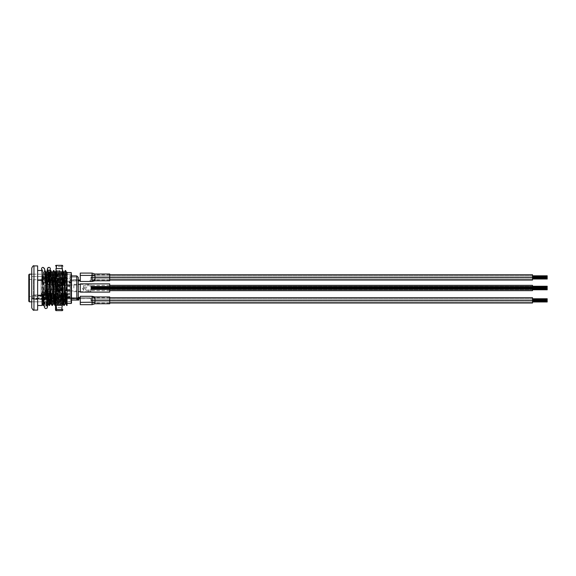 <?xml version="1.0" encoding="UTF-8"?>
<svg xmlns="http://www.w3.org/2000/svg" width="576" height="576" viewBox="0 0 576 576"><rect width="100%" height="100%" fill="white"/><g stroke="black" fill="none" stroke-linecap="round" stroke-linejoin="round"><path stroke-width="0.43" stroke-dasharray="2.88 2.16" d="M67.068 303.458L67.068 272.542L67.068 301.687L67.068 274.313L71.489 274.313L71.489 301.687L71.489 272.837M46.577 272.311L45.101 303.689L43.632 272.311L42.048 303.242L42.048 293.148M46.109 272.333L44.611 303.689L43.142 272.311L42.048 303.242M67.068 272.311L65.686 303.667M66.715 272.333L65.239 303.667M64.217 272.333L62.762 303.689L61.294 272.311L59.825 303.689L58.349 272.311L56.858 303.667L55.519 272.765M63.756 272.311L62.294 303.667L60.826 272.333L59.357 303.667L57.881 272.333L56.412 303.667L55.519 283.529M55.534 310.14L55.519 271.418L55.519 294.962L56.412 270.562L56.966 280.267L57.334 280.267L56.837 270.526L56.297 280.267L55.93 280.267L56.426 270.526L55.382 272.333L54.166 301.838M54.929 272.311L53.467 303.667M52.438 272.333L50.969 303.667M51.991 272.333L50.522 303.667M49.493 272.333L48.024 303.667M48.794 274.162L47.578 303.667M31.745 268.128L31.745 307.872M37.634 265.918L37.634 310.082M58.241 288L58.241 301.838L58.241 288M55.296 288L55.296 301.838L55.296 288M42.048 305.496L42.048 295.733L37.634 295.733L37.634 305.496L37.634 270.504L37.634 295.733M43.2 305.496L43.718 295.733L44.086 295.733L43.589 305.474M47.03 295.733L46.512 305.496L45.994 295.733L45.626 295.733L46.145 305.496L46.663 295.733L47.03 295.733C48.55 290.614 48.694 285.458 47.462 280.267L47.095 280.267L47.599 270.526M49.399 301.838L49.608 295.733L49.975 295.733L49.766 301.838M49.09 305.496L49.27 304.164M52.034 305.496L52.553 295.733L52.92 295.733L52.423 305.474M55.325 300.953L55.498 295.733L55.865 295.733L55.361 305.474L56.412 303.667M54.979 305.496L55.159 304.164M53.82 293.141L53.82 274.162L53.82 301.838L50.27 301.838L55.296 301.622M58.81 295.733L58.291 305.496L57.766 295.733L57.398 295.733L57.917 305.496L58.442 295.733L58.81 295.733C60.322 290.614 60.466 285.458 59.242 280.267L58.874 280.267L59.393 270.504L59.911 280.267L60.278 280.267L59.76 270.504L59.242 280.267M61.754 295.733L61.229 305.496L60.71 295.733L60.343 295.733L60.862 305.496L61.387 295.733L61.754 295.733C63.266 290.614 63.41 285.458 62.186 280.267L61.812 280.267L62.338 270.504L62.878 280.267M64.116 301.838L64.332 295.733L64.699 295.733L64.195 305.474M63.806 305.496L63.994 304.164M66.751 305.496L67.068 301.622L67.068 305.496M45.043 270.504L44.518 280.267L44.15 280.267L44.676 270.504L45.194 280.267L45.54 279.504M47.988 270.504L47.462 280.267M50.616 274.162L50.407 280.267L50.04 280.267L50.249 274.162M50.926 270.504L50.746 271.836M53.87 270.504L53.352 280.267L52.985 280.267L53.482 270.526M62.878 271.678L62.186 280.267M65.65 270.504L65.124 280.267L64.757 280.267L65.261 270.526M42.048 281.196L42.048 274.378M42.595 279.547L42.048 270.605L42.048 295.733M42.048 291.686L42.048 298.778M42.048 270.605L42.048 282.686M67.068 274.313L67.068 293.314M67.068 272.758L67.068 301.622M42.048 280.267L37.634 280.267M64.332 295.733C63.101 290.534 63.245 285.379 64.757 280.267M62.856 280.267L62.878 294.142M61.387 295.733C60.156 290.542 60.3 285.386 61.812 280.267M59.911 280.267C58.687 285.458 58.831 290.614 60.343 295.733M58.442 295.733C57.211 290.542 57.355 285.386 58.874 280.267M56.966 280.267C55.742 285.458 55.886 290.614 57.398 295.733M55.498 295.733C54.266 290.542 54.41 285.386 55.93 280.267M52.553 295.733C51.329 290.542 51.473 285.386 52.985 280.267M49.608 295.733C48.384 290.542 48.528 285.386 50.04 280.267M46.663 295.733C45.439 290.542 45.583 285.386 47.095 280.267M45.194 280.267C43.963 285.458 44.107 290.614 45.626 295.733M43.718 295.733C42.494 290.542 42.638 285.386 44.15 280.267M67.068 294.804L67.068 282.852M65.124 280.267C66.355 285.458 66.211 290.614 64.699 295.733M43.337 294.35L42.617 280.267M44.518 280.267C45.749 285.458 45.605 290.614 44.086 295.733M45.994 295.733L46.282 294.35M50.407 280.267C51.638 285.458 51.494 290.614 49.975 295.733M53.352 280.267C54.576 285.458 54.432 290.614 52.92 295.733M55.519 291.607L55.519 285.991M56.297 280.267C57.521 285.458 57.377 290.614 55.865 295.733M57.766 295.733C58.997 290.542 58.853 285.386 57.334 280.267M60.71 295.733C61.942 290.542 61.798 285.386 60.278 280.267M67.19 285.055L67.19 290.945L67.19 285.055L70.135 285.055L70.135 298.397L76.788 298.397L76.788 297.713L70.135 297.713L70.135 298.397L70.135 297.713L76.788 297.713L76.788 298.397L70.135 298.397L70.135 285.055M67.19 285.473L70.135 285.473M67.19 289.469L67.19 286.531L67.19 289.469L70.135 289.469L70.135 286.531L70.135 289.469L67.19 289.469M67.19 286.531L70.135 286.531L67.19 286.531M67.19 290.527L70.135 290.527M71.309 280.937L71.309 282.902L71.309 280.937L76.788 280.937L76.788 279.756L76.788 280.937L71.309 280.937M70.135 293.89L62.77 293.89L62.77 294.768L70.135 294.768L70.135 293.89L62.77 293.89L62.77 281.232L62.77 294.768L70.135 294.768L70.135 282.463L70.135 294.768L70.135 283.586L69.25 282.946L69.689 282.708L69.25 282.946L69.25 281.938L69.689 281.736L69.25 281.938L70.135 282.463L70.135 283.586L70.135 282.463L69.25 281.938L69.25 282.946L70.135 283.586L70.135 293.89L70.135 282.902L71.309 282.902L70.135 282.902L70.135 279.756L70.135 293.89L62.064 293.89L62.064 282.11L62.064 293.89M76.788 279.756L70.135 279.756L76.788 279.756M62.064 290.945L62.064 285.055L62.064 290.945L76.788 290.945L76.788 285.055L76.788 290.945M71.309 282.11L62.064 282.11M76.788 298.397L76.788 277.106L76.788 298.397M76.788 285.055L62.064 285.055M67.19 290.945L70.135 290.945M90.914 280.937L90.036 280.937L90.914 280.937L90.914 280.051L90.914 280.937M78.257 280.051L70.999 280.051A0.886 0.886 0 0 0 70.121 280.937A0.886 0.886 0 0 1 70.999 280.051L80.28 280.051M78.257 280.937L80.28 280.937M71.014 281.232A0.886 0.886 0 0 1 70.135 282.11L70.135 282.708L71.014 281.736L71.014 280.051A0.886 0.886 0 0 0 70.135 280.937A0.886 0.886 0 0 1 71.014 280.051L71.014 281.736L70.135 282.708L70.135 280.937L70.135 282.708L69.689 282.708L70.135 282.708L70.135 281.736L70.135 282.708L70.135 282.11L62.77 282.11L62.77 293.89L62.77 282.11M69.689 281.736L70.135 281.736L69.689 281.736L69.689 282.708L69.689 281.736M62.77 281.232L70.135 281.232L70.135 284.76L66.6 284.76L70.135 284.76L70.135 278.431L70.135 285.329L64.246 285.329L64.246 290.671L64.246 285.329M78.847 298.598L33.221 299.059A1.469 1.469 0 0 1 32.818 296.165L35.424 295.51L60.444 295.51L65.714 294.185L67.802 294.437L67.5 295.265L65.822 295.063L60.552 296.388L35.532 296.388L33.026 297.022A0.59 0.59 0 0 0 33.192 298.181L46.447 297.713L90.914 297.713L90.036 297.713L90.036 298.598L90.914 298.598L90.914 297.713L90.914 298.598L33.221 299.059A1.469 1.469 0 0 1 32.818 296.165L35.424 295.51L60.444 295.51L65.714 294.185L68.63 294.739L67.802 294.437L67.5 295.265L68.328 295.567L68.63 294.739L68.328 295.567L65.822 295.063L60.552 296.388L35.532 296.388L33.026 297.022A0.59 0.59 0 0 0 33.192 298.181L78.257 297.713M80.28 297.562L78.257 297.266M69.984 297.713L69.653 297.13L65.57 297.713L69.653 297.13L69.984 297.713M69.106 298.598L69.394 297.756L69.394 298.598L65.57 298.598L69.106 298.598L69.106 297.799L65.57 298.31L69.106 297.799L69.106 298.598M77.522 297.756L77.818 298.598L77.522 297.756M81.058 298.598L77.818 298.598L81.058 298.598L77.818 297.799L81.058 298.598M79.286 297.713L78.257 297.569M67.637 297.713L69.984 297.418L67.637 297.713M66.931 295.063L65.822 295.063L66.931 295.063M80.28 297.713L90.036 297.713L90.036 298.598L80.28 298.598M76.788 275.933L76.788 288L76.788 277.106L77.998 277.74L77.998 288L78.257 277.74L77.998 297.641A1.469 1.382 0 0 1 76.788 298.238L76.788 288L76.788 298.238L78.228 298.238A1.469 1.382 180 0 0 78.257 297.958L77.998 297.641A1.469 1.382 -0 0 1 76.788 298.238L78.847 298.238L78.847 300.067M78.257 277.402L78.257 288M64.246 290.671L70.135 290.671L70.135 277.106L76.788 277.106L76.788 299.34A1.469 1.382 180 0 0 78.228 298.238M76.788 299.34L78.847 299.34M76.788 277.106L70.135 277.106L70.135 285.329M78.847 298.303L70.135 298.303L70.135 296.892L46.462 296.892L46.462 298.894L46.462 296.892L70.135 296.892L70.135 298.303L78.847 298.303L78.847 298.894L46.462 298.894L78.847 298.894L78.847 298.303M70.135 290.671L70.135 278.431L46.462 278.431L46.462 300.362L46.462 275.638L46.462 288L46.462 278.431L41.162 278.431L41.162 293.976L42.048 294.61L41.162 293.976L41.162 279.022L41.162 293.486L42.048 294.134L41.162 293.486L41.162 279.612L41.162 295.762L41.162 278.431M53.82 288L53.82 300.953L53.82 288M56.765 288L56.765 301.838L56.765 288M70.013 288L70.013 274.162L70.013 288M60.444 296.489L60.444 294.595L60.444 296.489L60.444 294.595L62.064 294.595L62.064 295.762L62.064 278.431L62.064 294.595L60.444 294.595L60.444 295.762L62.064 295.762L60.444 295.762L60.444 296.489L70.135 296.489L60.444 296.489M70.135 291.24L66.6 291.24L70.135 291.24L70.135 296.489L70.135 289.764L66.6 289.764L66.6 284.76L66.6 291.24L66.6 288L66.6 289.764L70.135 289.764L70.135 293.134L59.825 293.134L70.135 293.134L70.135 291.24M66.6 286.236L66.6 288L66.6 286.236L70.135 286.236L66.6 286.236M59.825 294.739L59.825 279.943L59.825 294.739L59.825 293.134L59.825 294.739L60.415 295.438L59.825 294.739M60.415 288L60.415 279.353L60.415 288M59.825 288L59.825 281.232L59.825 288M59.825 281.232L70.135 281.232L70.135 286.236L70.135 278.431L62.064 278.431M62.064 288L62.064 279.353L62.064 293.976L62.064 293.486L61.186 294.134L62.064 293.486L62.064 293.976L61.186 294.61L62.064 293.976L62.064 279.022L62.064 288M57.578 291.528L56.995 291.701L57.874 290.916L57.578 294.61L61.186 294.61L51.617 294.134L45.648 294.61L51.617 294.134L57.578 294.61L57.578 291.528M56.995 291.514L57.874 290.729L56.995 291.514L51.617 291.37L56.995 291.514M57.578 286.006L56.995 286.258L57.874 285.365L57.578 288L57.578 286.006M56.995 286.445L57.874 285.365L56.995 286.445L51.617 286.589L56.995 286.445M57.578 281.239L56.995 281.477L57.874 280.822L57.578 284.472L56.995 284.299L57.874 285.084L57.578 281.239M56.995 281.966L57.874 280.822L56.995 281.966L51.617 282.348L56.995 281.966L56.995 281.477L51.617 281.866L56.995 281.477L56.995 281.966M57.578 279.058L56.995 279.194L57.874 279.022L57.578 280.289L56.995 280.267L57.874 280.649L57.578 279.058M56.995 279.792L57.874 279.612L57.874 279.022L57.874 279.612L56.995 279.792L51.617 280.267L56.995 279.792L56.995 279.194L51.617 279.677L56.995 279.194L56.995 279.792M56.995 280.757L57.874 281.124L57.874 280.649L57.874 281.124L56.995 280.757L45.353 281.124L45.648 280.289L46.238 280.267L45.648 280.289L45.353 281.124L56.995 280.757L56.995 280.267L51.617 280.656L46.238 280.267L51.617 280.656L56.995 280.267L56.995 280.757M56.995 284.486L57.874 285.271L56.995 284.486L46.238 284.486L45.353 285.271L46.238 284.299L45.353 285.271L46.238 284.486L56.995 284.486L46.238 284.299L56.995 284.486M57.578 289.994L56.995 289.742L57.874 290.635L57.578 288L57.578 289.994M56.995 289.555L57.874 290.635L56.995 289.555L51.617 289.411L46.238 289.555L45.353 290.635L46.238 289.555L56.995 289.555M45.648 291.528L46.238 291.701L45.353 290.916L45.648 294.61L42.048 294.61L45.648 294.61L45.648 291.528M46.238 291.514L45.353 290.729L46.238 291.514L51.617 291.37L46.238 291.514M45.648 286.006L46.238 286.258L45.353 285.365L45.648 289.994L45.648 286.006M46.238 286.445L45.353 285.365L46.238 286.445L51.617 286.589L46.238 286.445M45.648 281.239L46.238 281.477L45.353 280.822L45.648 284.472L45.648 281.239M46.238 281.966L45.353 280.822L46.238 281.966L51.617 282.348L46.238 281.966L46.238 281.477L51.617 281.866L46.238 281.477L46.238 281.966M45.648 279.058L46.238 279.194L45.353 279.022L45.648 280.289L45.648 279.058M46.238 279.792L45.353 279.612L45.353 279.022L45.353 279.612L46.238 279.792L51.617 280.267L46.238 279.792L46.238 279.194L51.617 279.677L46.238 279.194L46.238 279.792M57.636 294.134L51.617 293.652L42.048 294.134L51.617 293.652L57.636 294.134L57.636 291.298L57.636 294.134M45.353 279.022L41.162 279.022M45.353 279.612L41.162 279.612M57.874 279.022L62.064 279.022M57.874 279.612L62.064 279.612M45.59 280.8L45.59 279.641L45.59 280.8M45.59 284.702L45.59 281.678L45.59 284.702M45.59 289.872L45.59 286.128L45.59 289.872M45.59 294.134L45.59 291.298L45.59 294.134M57.636 289.872L57.636 288L57.636 289.872M57.636 286.128L57.636 288L57.636 286.128M57.636 281.678L57.636 284.702L57.636 281.678M57.636 279.641L57.636 280.8L57.636 279.641M46.462 294.055L46.462 295.762L41.162 295.762L46.462 295.762L46.462 294.055L41.162 294.055L46.462 294.055L46.462 298.598L31.745 298.598L31.745 296.986L33.509 294.962L46.462 294.962L33.509 294.962L31.745 296.986L31.745 298.598L46.462 298.598L46.462 294.055M31.745 288L31.745 276.516L31.745 288M33.509 294.962L33.509 288L33.509 294.962M46.462 295.762L46.462 288L46.462 295.762M46.462 288L46.462 276.516L46.462 288M33.509 288L33.509 279.756L33.509 288M46.462 300.362L46.462 275.638L46.462 300.362L53.82 300.362L53.82 275.638L46.462 275.638L53.82 275.638L53.82 300.362L46.462 300.362M46.462 299.484L46.462 276.516L46.462 299.484L31.745 299.484L31.745 276.516L31.745 299.484M46.462 276.516L31.745 276.516L46.462 276.516M31.745 296.539L31.745 279.461L31.745 296.539L29.39 296.539L29.39 279.461L28.8 278.87L28.8 297.13L28.8 278.87M31.745 279.461L29.39 279.461L29.39 296.539L28.8 297.13M28.8 274.752L28.8 301.248M29.39 274.162L29.39 301.838M53.82 274.162L55.296 274.162M49.752 274.162L46.318 274.162L49.752 274.162M45.353 274.162L31.745 274.162L45.353 274.162M49.147 301.838L31.745 301.838L49.147 301.838M43.812 288L43.812 287.266L43.812 288M83.556 288L83.556 290.354L83.556 288L88.812 291.679L90.914 291.37L90.914 289.836L88.812 290.354L85.45 288L88.812 285.646L90.914 286.164L90.914 284.63L88.812 284.321L83.556 288L83.556 285.646L83.556 288M88.812 290.354L83.556 290.354L82.282 288L83.556 285.646L88.812 285.646M90.914 289.836L90.914 286.164M90.914 291.37L90.914 284.63M73.843 288L73.843 284.321L73.843 288M64.418 288L64.418 284.321L64.418 288M55.519 294.962L55.519 305.194L55.886 304.56L55.519 300.305C55.872 309.722 56.218 302.436 56.563 289.188L57.355 271.44L58.824 304.56L60.3 271.44L61.769 304.56L62.878 275.695L62.878 304.582L62.878 270.806L62.878 271.735L62.878 270.806L62.338 270.504M62.381 310.63C61.711 310.745 61.711 309.672 62.381 307.418L56.009 307.418L56.009 293.35L62.381 293.35L62.381 307.418M62.381 293.35L61.855 289.75L62.381 286.006L56.009 286.006L56.009 270.713L62.381 270.713L62.381 286.006M56.009 286.006L56.534 289.75L56.009 293.35M56.009 266.587L56.009 265.37L62.381 265.37L62.381 266.587L56.009 266.587C56.678 266.875 56.678 268.25 56.009 270.713M55.519 304.265L56.779 270.562L58.248 305.438L59.724 270.562L61.193 305.438L61.927 289.253C62.244 276.962 62.561 266.681 62.878 271.735L62.878 275.695M61.747 304.582L62.878 304.582L61.805 271.418L60.336 304.582L58.867 271.418L57.391 304.582L55.901 271.433L56.441 270.511L56.779 274.781L57.917 305.489L59.357 270.562L60.862 305.489L61.927 276.552L62.33 270.511L62.878 281.038L62.878 271.735M55.519 300.305L55.519 271.418L55.922 271.418M62.878 298.771L62.878 281.038M55.901 271.433L55.519 277.229M56.009 307.418C56.678 309.665 56.678 310.738 56.009 310.63M62.381 270.713C61.711 268.265 61.711 266.89 62.381 266.587M43.02 267.394A1.469 1.469 0 0 1 44.496 268.862A1.469 1.469 0 0 1 41.803 269.683M532.512 290.65L532.512 286.243L532.512 288.785L532.512 288.115L90.914 288.36L90.914 285.35L90.914 290.65L90.914 286.243L90.914 289.757L90.914 287.921L90.914 288.374L532.512 288.612L532.512 285.35M532.512 289.03L532.512 288.144L532.512 289.051L532.512 288.36L532.512 289.03L90.914 289.051L90.914 287.215L90.914 289.03L547.2 289.051L547.2 287.654L547.2 289.051L547.2 288.094L547.2 288.835L90.914 288.835L532.512 288.835M532.512 288.115L532.512 287.654L532.512 288.108L90.914 288.094L90.914 288.785L90.914 288.094L532.512 288.094M547.2 287.46L547.2 287.906L547.2 287.46M547.2 287.194L547.2 287.64L547.2 287.194L90.914 286.949L90.914 287.64L90.914 287.194L532.512 287.215M547.2 287.41L547.2 286.466L547.2 287.424L90.914 287.438L90.914 286.243L90.914 287.424L532.512 287.424L90.914 287.438L547.2 287.424M547.2 286.704L547.2 287.158L547.2 286.704M90.914 286.704L90.914 287.158L90.914 286.704M90.914 286.927L90.914 287.381L90.914 286.927M90.914 287.633L90.914 288.079L90.914 287.633L547.2 287.654L90.914 287.64M532.512 287.863L90.914 287.863L547.2 287.633M547.2 289.066L90.914 288.85L90.914 289.541L90.914 289.087L532.512 289.066M547.2 288.166L547.2 288.612L547.2 288.166M532.512 303.012L532.512 297.713M90.914 300.362L90.914 297.713L90.914 300.362M547.2 299.398L532.512 299.398M547.2 300.024L90.914 300.024L547.2 300.024M95.004 274.018L95.004 280.786M109.721 274.018L109.721 280.786M95.004 275.616L92.059 275.407L92.059 281.47L95.004 279.439M92.059 273.082L92.059 275.407L80.28 275.407L80.28 281.47L92.059 281.47M80.28 273.082L80.28 275.407M95.004 296.978L95.004 303.754M109.721 296.978L109.721 303.754M95.004 302.148L92.059 302.357L92.059 304.682M80.28 302.357L80.28 296.294L92.059 296.294L92.059 302.357L80.28 302.357L80.28 304.682M92.059 296.294L95.004 298.332M109.721 292.118L109.721 283.882M80.28 292.118L80.28 283.882M90.914 277.402L90.914 280.051L90.914 277.402M532.512 280.051L532.512 274.752M547.2 276.43L532.512 276.43M547.2 277.056L90.914 277.056L547.2 277.056M71.194 272.542L71.194 303.458M33.955 265.918L33.955 310.082M90.036 280.937L90.036 280.051L90.036 280.937M69.689 282.182L69.689 283.234L69.689 282.182M77.818 298.598L77.818 297.799L77.818 298.598M42.048 294.61L42.048 294.134L42.048 294.61M61.186 294.134L61.186 294.61L61.186 294.134M46.238 280.267L46.238 280.757L46.238 280.267M46.757 288L46.757 284.321L46.757 288M71.489 301.687L67.068 301.687M43.632 272.311L43.142 272.311M61.294 272.311L60.804 272.311M58.349 272.311L57.859 272.311M62.762 303.689L62.273 303.689M59.825 303.689L59.328 303.689M56.88 303.689L56.39 303.689M48.046 303.689L49.867 271.685M45.101 303.689L44.611 303.689M67.068 301.838L58.241 301.838M58.241 300.953L55.296 300.953M46.512 305.496L46.145 305.496M61.229 305.496L60.862 305.496L61.229 305.489M58.241 275.047L55.296 275.047M67.068 274.162L70.013 274.162M56.765 274.162L58.241 274.162M61.783 271.433L61.272 272.333M60.314 304.567L59.796 303.667M58.846 271.433L58.327 272.333M57.37 304.567L56.858 303.667M46.123 305.474L45.079 303.667M44.654 270.526L43.61 272.333M62.294 303.667L61.769 304.56M60.826 272.333L59.782 270.526M59.357 303.667L58.824 304.56M57.881 272.333L57.355 271.44M46.966 304.726L46.534 305.474M44.633 303.667L44.014 304.74M43.164 272.333L42.12 270.526M67.356 295.214L65.239 295.214M67.514 294.329L65.131 294.329M56.765 275.047L53.82 275.047M71.489 275.933L70.013 275.933M71.489 300.067L70.013 300.067M70.013 301.838L56.765 301.838M56.765 300.953L53.82 300.953M62.064 279.353L60.415 279.353L59.825 279.943M41.162 279.756L33.509 279.756L31.745 277.992M64.418 284.321L46.757 284.321C45.828 285.235 45.994 282.442 43.812 287.266M73.843 284.321L78.257 284.321M80.28 284.321L88.812 284.321M64.418 285.055L73.843 285.055M73.843 291.679L78.257 291.679M80.28 291.679L88.812 291.679M64.418 290.945L73.843 290.945M43.812 288.734C45.994 293.558 45.828 290.765 46.757 291.679L64.418 291.679M62.33 270.511L62.698 270.511M55.858 304.582L57.391 304.582M58.802 304.582L60.336 304.582M57.334 271.418L58.867 271.418M60.278 271.418L61.805 271.418M59.774 270.533L60.3 271.44M50.134 269.683L48.91 270.338M47.225 306.461C46.217 305.633 45.382 305.633 44.712 306.461L46.915 271.706M43.02 270.338L41.767 269.539M42.905 285.667L43.02 288M532.512 288.612L90.914 288.612L532.512 288.626M532.512 289.541L547.2 289.541M532.512 289.318L547.2 289.318M532.512 289.757L90.914 289.757L532.512 289.757M532.512 289.274L90.914 289.274L532.512 289.274M532.512 288.785L90.914 288.785L532.512 288.785M532.512 288.079L90.914 288.079L532.512 288.079M532.512 287.381L90.914 287.381L532.512 287.388M532.512 287.158L90.914 287.158L532.512 287.172M532.512 286.942L90.914 286.942L532.512 286.949M532.512 288.13L90.914 288.13L532.512 288.144M532.512 288.569L90.914 288.569L532.512 288.583M532.512 287.906L90.914 287.906L532.512 287.878M109.721 285.35L90.914 285.35M109.721 290.65L90.914 290.65M532.512 286.243L90.914 286.243L532.512 286.243M532.512 286.733L547.2 286.733M532.512 286.466L90.914 286.466L532.512 286.466M532.512 286.682L90.914 286.682L532.512 286.682M532.512 288.85L547.2 288.85M532.512 287.921L547.2 287.921M547.2 288.346L90.914 288.346L547.2 288.36M547.2 287.906L90.914 287.906L547.2 287.878M547.2 286.949L90.914 286.949L547.2 286.942M547.2 287.172L90.914 287.172L547.2 287.158M547.2 288.569L90.914 288.569L547.2 288.583M547.2 288.144L90.914 288.144L547.2 288.13M547.2 288.626L90.914 288.626L547.2 288.612M532.512 301.334L547.2 301.334M532.512 301.961L90.914 301.961L532.512 301.961M532.512 300.715L90.914 300.715L532.512 300.715M532.512 300.089L90.914 300.089L532.512 300.089M532.512 299.462L547.2 299.462M109.721 297.713L90.914 297.713M109.721 303.012L90.914 303.012M532.512 300.643L90.914 300.643L532.512 300.643M532.512 298.771L90.914 298.771L532.512 298.771M532.512 301.27L547.2 301.27M547.2 300.089L90.914 300.089L547.2 300.089M547.2 300.643L90.914 300.643L547.2 300.643M547.2 301.961L90.914 301.961L547.2 301.961M532.512 278.374L547.2 278.374M532.512 279L90.914 279L532.512 279M532.512 277.747L90.914 277.747L532.512 277.747M532.512 277.128L90.914 277.128L532.512 277.128M532.512 276.502L547.2 276.502M109.721 274.752L90.914 274.752M109.721 280.051L90.914 280.051M532.512 277.682L90.914 277.682L532.512 277.682M532.512 275.81L90.914 275.81L532.512 275.81M532.512 278.309L547.2 278.309M547.2 277.128L90.914 277.128L547.2 277.128M547.2 277.682L90.914 277.682L547.2 277.682M547.2 279L90.914 279L547.2 279"/><path stroke-width="0.86" d="M65.7 303.689L65.218 303.689L64.85 299.095L63.749 272.311L64.238 272.311L64.606 276.905L65.686 303.667L66.751 305.496L66.6 295.733L67.068 293.314L67.068 303.458L71.194 303.458L71.194 272.542L71.489 303.163L71.489 274.313M67.068 305.395L67.061 276.905L66.715 272.333L65.282 270.504L65.801 280.267L66.168 280.267L65.671 270.526M67.068 277.222L67.068 272.311L66.701 272.311M55.519 272.765L54.929 272.311M55.519 283.529L54.914 272.311M55.519 305.215L54.821 295.733L54.454 295.733L54.958 305.474L53.914 303.667L52.826 276.905L52.459 272.311L51.984 272.311M54.166 301.838L53.935 303.689L53.446 303.689L52.337 276.905L51.991 272.333L50.558 270.504L51.084 280.267L51.451 280.267L50.947 270.526M53.467 303.667L52.402 305.496L51.883 295.733L51.509 295.733L52.013 305.474L50.969 303.667L49.889 276.905L49.514 272.311L49.039 272.311L48.794 274.162M50.976 303.689L50.501 303.689L50.134 299.095L49.046 272.333L47.614 270.504L48.139 280.267L48.506 280.267L48.002 270.526M49.766 301.838L49.457 305.496L48.938 295.733L48.571 295.733L49.068 305.474L48.024 303.667L46.944 276.905L46.577 272.311L46.08 272.311M43.02 288L44.366 307.145L45.202 308.398L45.936 308.606L47.218 307.958L48.017 303.689L47.556 303.689L47.189 299.095L46.109 272.333L44.892 270.504M31.745 288L31.745 268.128C32.789 266.047 33.523 265.313 33.955 265.918L33.955 310.082C33.631 310.716 32.897 309.982 31.745 307.872L31.745 288M33.955 310.082L37.634 310.082L37.634 265.918L33.955 265.918M37.634 295.733L42.048 295.733L42.048 305.496L37.634 305.496M44.014 304.74L43.567 305.496L43.049 295.733L42.682 295.733L43.178 305.474L43.567 305.496M49.068 305.474L49.457 305.496M49.27 304.164L49.399 301.838M52.013 305.474L52.402 305.496M54.958 305.474L55.346 305.496M55.159 304.164L55.289 301.838M55.296 301.622L55.325 300.953M65.239 303.667L64.174 305.496L63.655 295.733L63.288 295.733L63.785 305.474L64.174 305.496M63.994 304.164L64.116 301.838M66.6 295.733L66.233 295.733C66.506 306.144 66.787 308.11 67.068 301.622M45.54 279.504L45.058 270.526M46.548 272.333L47.614 270.504M50.249 274.162L50.558 270.504M50.746 271.836L50.616 274.162M52.438 272.333L53.503 270.504L54.022 280.267L54.396 280.267L53.892 270.526L53.503 270.504M62.878 280.267L62.878 271.678M64.217 272.333L65.282 270.504M42.048 280.267L42.048 274.378L42.048 281.196L42.048 280.267L37.634 280.267M42.048 295.733L42.048 293.148L42.682 295.733M42.25 280.267L42.595 279.547M43.178 305.474L42.048 303.242M65.801 280.267C64.577 285.458 64.714 290.614 66.233 295.733M62.878 294.142L63.288 295.733M54.022 280.267C52.798 285.458 52.942 290.614 54.454 295.733M51.084 280.267C49.853 285.458 49.997 290.614 51.509 295.733M48.139 280.267C46.908 285.458 47.052 290.614 48.571 295.733M63.655 295.733C64.879 290.542 64.735 285.386 63.223 280.267M67.068 284.314L66.168 280.267M43.049 295.733L43.337 294.35M46.282 294.35L45.612 280.454M48.938 295.733C50.162 290.542 50.018 285.386 48.506 280.267M51.883 295.733C53.107 290.542 52.963 285.386 51.451 280.267M54.821 295.733L55.519 291.607M55.519 285.991L54.396 280.267M80.28 280.051L78.257 280.051M80.28 280.937L78.257 280.937M78.257 297.266L80.28 297.562M80.28 298.598L78.847 298.598M78.257 297.713L80.28 297.713M78.257 277.74L78.257 297.958A1.469 1.382 180 0 1 78.228 298.238L78.847 298.238L78.847 299.34L76.788 299.34L76.788 275.933L71.489 275.933M78.257 288L78.257 277.402L76.788 275.933M78.228 298.238A1.469 1.382 180 0 1 76.788 299.34M71.489 300.067L78.847 300.067L78.847 299.34M31.745 301.838L29.39 301.838L28.8 301.248L28.8 274.752L29.39 274.162L31.745 274.162M50.868 274.162L49.752 274.162L50.868 274.162M46.318 274.162L45.353 274.162L46.318 274.162M50.27 301.838L49.147 301.838L50.27 301.838M53.82 301.838L53.82 293.141M29.39 301.838L29.39 274.162M63.77 272.333L62.726 270.526L62.878 304.582M56.009 289.994L56.534 286.25L56.009 282.65L62.381 282.65L61.855 286.25L62.381 289.994L56.009 289.994L56.009 305.287L62.381 305.287L62.381 289.994M62.381 305.287C61.711 307.735 61.711 309.11 62.381 309.413L56.009 309.413L56.009 310.63L62.381 310.63L62.878 309.816M56.225 310.63L62.273 310.651L62.381 309.413M55.519 271.418L55.534 310.14M62.381 282.65L62.381 268.582L56.009 268.582L56.009 282.65M56.009 268.582C56.678 266.335 56.678 265.262 56.009 265.37L62.273 265.349L62.878 266.184M55.526 265.86L56.009 265.37M55.519 304.265L55.519 300.305M55.526 310.14L56.124 310.651M56.009 309.413C56.678 309.125 56.678 307.75 56.009 305.287M62.381 265.37C61.711 265.255 61.711 266.328 62.381 268.582M41.803 269.683A1.469 1.469 0 0 1 43.02 267.394L44.626 268.855L47.167 306.338M47.441 268.862A1.469 1.469 0 0 0 48.91 270.338A1.469 1.469 0 0 0 50.386 268.862A1.469 1.469 0 0 0 48.91 267.394A1.469 1.469 0 0 0 47.441 268.862M109.721 285.35L532.512 285.35L532.512 290.65L109.721 290.65M547.2 286.466L532.512 286.466M109.721 297.713L532.512 297.713L532.512 303.012L109.721 303.012M95.004 274.018L109.721 274.018L109.721 280.786L95.004 280.786L95.004 274.018L92.059 273.082L92.059 275.407L95.004 275.616M80.28 275.407L80.28 281.47L92.059 281.47L92.059 275.407L80.28 275.407L80.28 273.082L92.059 273.082M95.004 280.786L92.059 281.47L95.004 279.439M95.004 303.754L95.004 296.978L109.721 296.978L109.721 303.754L95.004 303.754L92.059 304.682L92.059 296.294L95.004 298.332M95.004 302.148L80.28 302.357L80.28 296.294L92.059 296.294L95.004 296.978M92.059 304.682L80.28 304.682L80.28 302.357M109.721 283.882L109.721 292.118L80.28 292.118L80.28 283.882L109.721 283.882M109.721 274.752L532.512 274.752L532.512 280.051L109.721 280.051M79.286 297.713L78.257 297.569M71.194 272.542L67.068 272.542M63.979 274.162L63.014 274.162L63.979 274.162M41.933 270.504L37.634 270.504M63.785 305.474L62.741 303.667M50.537 270.526L49.493 272.333M54.936 272.333L53.892 270.526M50.522 303.667L49.478 305.474M47.563 303.689L46.966 304.726M78.257 284.321L80.28 284.321M78.257 291.679L80.28 291.679M49.867 271.685L50.134 269.683M41.818 269.662L42.905 285.667M48.91 267.394L47.664 268.042L46.915 271.706M547.2 286.243L532.512 286.243M547.2 286.682L532.512 286.682M547.2 287.381L532.512 287.381L547.2 287.388M547.2 288.079L532.512 288.079M547.2 288.094L532.512 288.094M547.2 288.785L532.512 288.785M547.2 289.274L532.512 289.274M547.2 289.757L532.512 289.757M547.2 298.771L532.512 298.771M547.2 299.398L532.512 299.398M547.2 300.024L532.512 300.024M547.2 300.715L532.512 300.715M547.2 301.334L532.512 301.334M547.2 301.961L532.512 301.961M547.2 275.81L532.512 275.81M547.2 276.43L532.512 276.43M547.2 277.056L532.512 277.056M547.2 277.747L532.512 277.747M547.2 278.374L532.512 278.374M547.2 279L532.512 279"/></g></svg>
